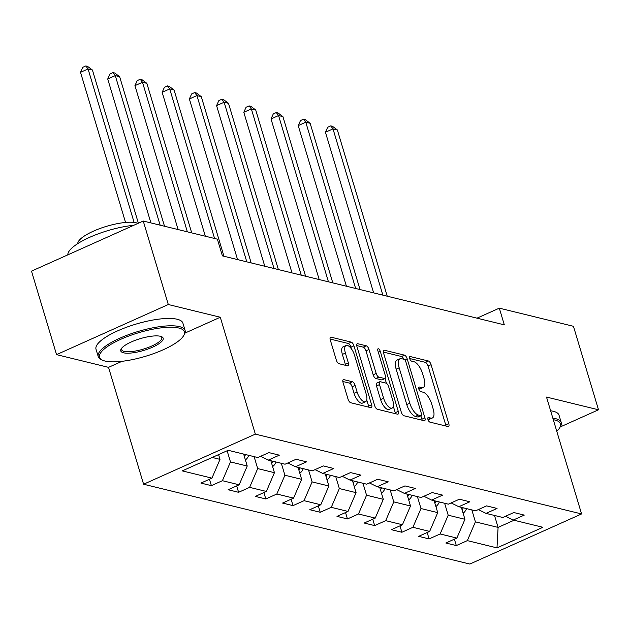 <?xml version="1.0" encoding="UTF-8"?>
<svg xmlns="http://www.w3.org/2000/svg" width="630" height="630" viewBox="0 0 630 630"><rect width="100%" height="100%" fill="white"/><g stroke="black" fill="none" stroke-linecap="round" stroke-linejoin="round"><path stroke-width="0.94" d="M427.967 419.509A2.496 1.024 65.8 0 0 429.857 422.1L448.048 426.549A3.559 1.457 65.8 0 0 448.528 426.526A3.559 1.457 65.8 0 0 448.78 423.691L431.077 364.691A3.559 1.457 65.8 0 0 428.384 360.99L410.185 356.541A2.496 1.024 65.8 0 0 409.854 356.564A2.496 1.024 65.8 0 0 409.681 358.541A2.496 1.024 65.8 0 0 411.563 361.132L413.918 361.707A11.395 4.67 65.8 0 1 422.549 373.535L424.022 378.457A11.395 4.67 65.8 0 1 423.202 387.513A11.395 4.67 65.8 0 1 421.69 387.6L419.336 387.025A2.496 1.024 65.8 0 0 419.005 387.048A2.496 1.024 65.8 0 0 418.824 389.025A2.496 1.024 65.8 0 0 420.714 391.616L423.069 392.191A11.395 4.67 65.8 0 1 431.692 404.019L433.164 408.941A11.395 4.67 65.8 0 1 432.353 417.997A11.395 4.67 65.8 0 1 430.833 418.092L428.479 417.509A2.496 1.024 65.8 0 0 428.148 417.533A2.496 1.024 65.8 0 0 427.967 419.509M343.767 379.622A3.559 1.457 65.8 0 0 343.295 379.654A3.559 1.457 65.8 0 0 343.043 382.481L348.004 399.034A3.559 1.457 65.8 0 0 350.705 402.735L370.905 407.681A3.559 1.457 65.8 0 0 371.385 407.649A3.559 1.457 65.8 0 0 371.637 404.822L353.934 345.815A3.559 1.457 65.8 0 0 351.241 342.121L331.034 337.176A3.559 1.457 65.8 0 0 330.561 337.2A3.559 1.457 65.8 0 0 330.301 340.035L336.302 360.029A3.559 1.457 65.8 0 0 339.003 363.723L347.65 365.841A3.559 1.457 65.8 0 0 348.122 365.817A3.559 1.457 65.8 0 0 348.374 362.982L345.398 353.068A9.529 3.906 65.8 0 1 346.083 345.492A9.529 3.906 65.8 0 1 354.564 355.304L366.219 394.152A9.529 3.906 65.8 0 1 365.534 401.727A9.529 3.906 65.8 0 1 357.052 391.907L355.115 385.434A3.559 1.457 65.8 0 0 352.414 381.741L343.767 379.622L342.956 379.984M220.287 317.244L168.297 304.518L143.246 221.036L31.5 271.144L56.55 354.635L108.533 367.353L143.601 484.234L255.347 434.125L220.287 317.244L184.999 333.065M560.204 426.959L598.5 409.784L546.509 397.065L581.577 513.946L255.347 434.125M598.5 409.784L573.45 326.293L499.306 308.157L476.989 318.166M143.246 221.036L217.389 239.172L222.398 255.875L504.315 324.852L499.306 308.157M401.263 412.067A3.559 1.457 65.8 0 0 403.956 415.761L424.163 420.706A3.559 1.457 65.8 0 0 424.636 420.683A3.559 1.457 65.8 0 0 424.896 417.848L407.193 358.848A3.559 1.457 65.8 0 0 404.491 355.147L384.292 350.201A3.559 1.457 65.8 0 0 383.812 350.233A3.559 1.457 65.8 0 0 383.56 353.06L401.263 412.067M397.538 414.194L377.331 409.248A3.559 1.457 65.8 0 1 374.637 405.555L356.934 346.547A3.559 1.457 65.8 0 1 357.186 343.72A3.559 1.457 65.8 0 1 357.659 343.689L366.306 345.807A3.559 1.457 65.8 0 1 369.007 349.5L376.181 373.433A3.559 1.457 65.8 0 0 378.882 377.126L384.615 378.536A3.559 1.457 65.8 0 0 385.087 378.504A3.559 1.457 65.8 0 0 385.347 375.669L377.874 350.76A2.496 1.024 65.8 0 1 378.047 348.776A2.496 1.024 65.8 0 1 380.268 351.343L398.262 411.335A3.559 1.457 65.8 0 1 398.01 414.162A3.559 1.457 65.8 0 1 397.538 414.194M143.601 484.234L469.83 564.055L581.577 513.946M211.381 485.643L222.406 480.698L239.148 484.801L228.131 489.738L238.597 492.306L249.622 487.36L266.364 491.455L255.339 496.401L265.813 498.96L276.83 494.014L293.58 498.117L282.555 503.063L293.021 505.622L304.046 500.677L320.796 504.772L309.771 509.717L320.237 512.277L331.262 507.339L348.012 511.434L336.987 516.38L347.453 518.939L358.478 513.993L375.228 518.096L364.203 523.034L374.669 525.601L385.694 520.656L402.444 524.751L391.419 529.696L401.885 532.255L412.91 527.31L429.652 531.413L418.635 536.351L429.101 538.918L440.126 533.972L456.868 538.067L445.843 543.013L456.317 545.572L467.334 540.627L496.991 547.887L542.902 527.302L513.245 520.041L524.27 515.104L513.804 512.537L502.779 517.482L486.029 513.387L497.054 508.441L486.588 505.882L475.563 510.828L458.813 506.725L469.838 501.779L459.372 499.22L448.347 504.165L431.597 500.07L442.622 495.125L432.156 492.565L421.131 497.503L404.389 493.408L415.406 488.463L404.94 485.903L393.915 490.849L377.173 486.746L388.198 481.808L377.724 479.241L366.699 484.187L349.957 480.091L360.982 475.146L350.508 472.587L339.491 477.532L322.741 473.429L333.766 468.492L323.3 465.924L312.275 470.87L295.525 466.775L306.55 461.829L296.084 459.27L285.059 464.216L268.309 460.113L279.334 455.167L268.868 452.608L257.843 457.553L228.186 450.3L182.283 470.886L211.94 478.138L200.915 483.084L211.381 485.643L209.459 479.249M243.645 454.08L247.228 466.027L230.478 461.924L227.131 450.773M230.478 461.924L222.406 480.698M247.228 466.027L239.148 484.801M268.309 460.113L260.607 456.309M270.853 460.735L274.436 472.681L257.694 468.586L254.111 456.64M257.694 468.586L249.622 487.36M274.436 472.681L266.364 491.455M295.525 466.775L287.823 462.971M298.069 467.397L301.652 479.343L284.91 475.24L281.327 463.294M284.91 475.24L276.83 494.014M301.652 479.343L293.58 498.117M322.741 473.429L315.039 469.633M325.285 474.051L328.868 485.998L312.118 481.903L308.535 469.956M312.118 481.903L304.046 500.677M328.868 485.998L320.796 504.772M349.957 480.091L342.255 476.288M352.501 480.714L356.084 492.66L339.334 488.557L335.751 476.619M339.334 488.557L331.262 507.339M356.084 492.66L348.012 511.434M377.173 486.746L369.471 482.95M379.717 487.376L383.3 499.314L366.55 495.219L362.967 483.273M366.55 495.219L358.478 513.993M383.3 499.314L375.228 518.096M404.389 493.408L396.687 489.605M406.933 494.03L410.516 505.977L393.766 501.882L390.183 489.935M393.766 501.882L385.694 520.656M410.516 505.977L402.444 524.751M431.597 500.07L423.895 496.267M434.141 500.692L437.732 512.631L420.982 508.536L417.399 496.59M420.982 508.536L412.91 527.31M437.732 512.631L429.652 531.413M458.813 506.725L451.112 502.921M461.357 507.347L464.94 519.293L448.198 515.198L444.615 503.252M448.198 515.198L440.126 533.972M464.94 519.293L456.868 538.067M486.029 513.387L478.327 509.583M494.503 515.458L498.086 527.404L475.414 521.853L471.831 509.906M475.414 521.853L467.334 540.627M514.056 520.246L498.086 527.404L496.991 547.887M513.245 520.041L505.543 516.246M168.297 304.518L56.55 354.635M212.216 457.459L220.012 459.365L218.578 454.6M220.012 459.365L211.94 478.138M454.395 539.178L456.317 545.572M427.179 532.523L429.101 538.918M399.963 525.861L401.885 532.255M372.747 519.199L374.669 525.601M345.539 512.544L347.453 518.939M318.323 505.882L320.237 512.277M291.107 499.228L293.021 505.622M263.891 492.565L265.813 498.96M236.675 485.911L238.597 492.306M108.533 367.353L121.999 361.313M427.959 419.478A11.395 4.67 65.8 0 0 429.329 419.352L432.353 417.997M418.816 388.986A11.395 4.67 65.8 0 0 420.186 388.868L423.202 387.513M445.977 426.045A3.559 1.457 65.8 0 0 445.756 425.045L428.061 366.046A3.559 1.457 65.8 0 0 425.36 362.344L409.665 358.509M403.814 359.234A3.559 1.457 65.8 0 0 401.475 356.501L383.339 352.068M422.092 420.202A3.559 1.457 65.8 0 0 421.872 419.202L420.856 415.808M420.903 415.658A2.496 1.024 65.8 0 0 421.234 415.635A2.496 1.024 65.8 0 0 421.415 413.658L405.877 361.864A2.496 1.024 65.8 0 0 403.988 359.273L401.507 358.667A11.395 4.67 65.8 0 0 399.987 358.761A11.395 4.67 65.8 0 0 399.176 367.818L409.791 403.224A11.395 4.67 65.8 0 0 418.422 415.052L420.903 415.658L417.887 417.013A2.496 1.024 65.8 0 0 418.218 416.989A2.496 1.024 65.8 0 0 418.454 416.761M399.987 358.761L396.971 360.116A11.395 4.67 65.8 0 0 396.152 369.172L399.176 367.818M417.887 417.013L415.398 416.406A11.395 4.67 65.8 0 1 406.775 404.578L396.152 369.172M356.714 345.547L363.289 347.161L366.306 345.807M385.087 378.504L382.071 379.858A3.559 1.457 65.8 0 1 381.599 379.89L375.858 378.48A3.559 1.457 65.8 0 1 373.165 374.787L365.983 350.855A3.559 1.457 65.8 0 0 363.289 347.161M385.001 378.543L386.434 383.316M393.333 406.303L395.246 412.689L398.262 411.335M383.631 398.262A9.529 3.906 65.8 0 0 392.112 408.075A9.529 3.906 65.8 0 0 392.797 400.507L388.686 386.82A3.559 1.457 65.8 0 0 385.993 383.119L380.26 381.717A3.559 1.457 65.8 0 0 379.78 381.748A3.559 1.457 65.8 0 0 379.528 384.576L383.631 398.262L380.614 399.617A9.529 3.906 65.8 0 0 389.096 409.429L392.112 408.075M379.78 381.748L376.764 383.103A3.559 1.457 65.8 0 0 376.504 385.93L379.528 384.576M380.614 399.617L376.504 385.93M395.467 413.69A3.559 1.457 65.8 0 0 395.246 412.689M365.534 401.727L362.518 403.082A9.529 3.906 65.8 0 1 354.036 393.262L352.091 386.788A3.559 1.457 65.8 0 0 349.398 383.095L342.822 381.489M346.083 345.492L343.059 346.846A9.529 3.906 65.8 0 0 342.381 354.422L345.398 353.068M345.579 365.337A3.559 1.457 65.8 0 0 345.358 364.337L342.381 354.422M351.422 348.87L350.918 347.169A3.559 1.457 65.8 0 0 348.217 343.476L330.081 339.034M368.841 407.169A3.559 1.457 65.8 0 0 368.621 406.177L366.755 399.955M463.113 513.206A9.615 8.355 -76.3 0 0 466.547 508.615M387.237 296.202L337.357 129.945L332.994 128.874L325.442 132.261L373.629 292.871M462.137 509.93A9.615 8.355 -76.3 0 0 463.231 507.804M325.442 132.261L327.718 127.228L330.734 125.874L332.994 128.874L382.875 295.139M330.734 125.874L332.482 126.299L337.357 129.945M556.77 431.259A44.273 12.277 163.3 0 0 559.708 427.786A44.273 12.277 163.3 0 0 554.935 420.045A44.273 12.277 163.3 0 0 553.305 419.714M552.841 418.147A45.36 12.576 -16.7 0 1 555.542 418.643A45.36 12.576 -16.7 0 1 561.235 422.533A45.36 12.576 -16.7 0 1 560.432 426.565L559.708 427.786M550.636 410.799A45.36 12.576 -16.7 0 1 553.337 411.295A45.36 12.576 -16.7 0 1 559.03 415.186L561.235 422.533M105.123 361.069A44.273 12.277 163.3 0 0 148.617 355.328A44.273 12.277 163.3 0 0 183.59 335.759A44.273 12.277 163.3 0 0 178.818 328.017A44.273 12.277 163.3 0 0 123.464 338.129A44.273 12.277 163.3 0 0 102.383 360.116A44.273 12.277 163.3 0 0 105.123 361.069M102.383 360.116L101.107 359.502A45.36 12.576 -16.7 0 1 98.217 356.572A45.36 12.576 -16.7 0 1 128.638 334.632A45.36 12.576 -16.7 0 1 179.416 326.608A45.36 12.576 -16.7 0 1 185.118 330.506A45.36 12.576 -16.7 0 1 184.306 334.538L183.59 335.759M123.543 352.808A22.137 6.143 -16.7 0 1 121.157 348.933A22.137 6.143 -16.7 0 1 138.639 339.153A22.137 6.143 -16.7 0 1 160.39 336.278A22.137 6.143 -16.7 0 1 161.76 336.759A22.137 6.143 -16.7 0 1 151.216 347.752A22.137 6.143 -16.7 0 1 123.543 352.808M121.598 348.303A21.05 5.835 163.3 0 0 121.503 349.587A21.05 5.835 163.3 0 0 124.149 351.398A21.05 5.835 163.3 0 0 147.711 347.673A21.05 5.835 163.3 0 0 161.823 337.491A21.05 5.835 163.3 0 0 161.044 336.467M77.71 243.652A32.658 9.056 -16.7 0 1 100.965 228.147A32.658 9.056 -16.7 0 1 136.285 222.815A32.658 9.056 -16.7 0 1 138.009 223.382M98.217 356.572L96.012 349.233A45.36 12.576 -16.7 0 1 126.433 327.285A45.36 12.576 -16.7 0 1 177.219 319.26A45.36 12.576 -16.7 0 1 182.913 323.159L185.118 330.506M67.812 254.859A45.36 12.576 -16.7 0 1 89.602 237.352A45.36 12.576 -16.7 0 1 133.718 225.304M435.905 506.544A9.615 8.355 -76.3 0 0 439.33 501.96M360.021 289.548L310.141 123.283L305.778 122.22L298.226 125.606L346.413 286.217M434.92 503.268A9.615 8.355 -76.3 0 0 436.015 501.149M298.226 125.606L300.502 120.566L303.518 119.212L305.778 122.22L355.659 288.477M303.518 119.212L305.267 119.637L310.141 123.283M408.689 499.889A9.615 8.355 -76.3 0 0 412.115 495.298M332.805 282.886L282.925 116.629L278.562 115.558L271.018 118.944L319.197 279.555M407.704 496.613A9.615 8.355 -76.3 0 0 408.799 494.487M271.018 118.944L273.286 113.912L276.302 112.557L278.562 115.558L328.443 281.815M276.302 112.557L278.05 112.983L282.925 116.629M381.473 493.227A9.615 8.355 -76.3 0 0 384.898 488.644M305.589 276.224L255.709 109.966L251.346 108.903L243.802 112.29L291.989 272.9M380.488 489.951A9.615 8.355 -76.3 0 0 381.583 487.833M243.802 112.29L246.07 107.25L249.094 105.895L251.346 108.903L301.227 275.16M249.094 105.895L250.834 106.32L255.709 109.966M354.257 486.565A9.615 8.355 -76.3 0 0 357.683 481.981M278.373 269.569L228.493 103.312L224.138 102.241L216.586 105.627L264.773 266.238M353.272 483.297A9.615 8.355 -76.3 0 0 354.367 481.17M216.586 105.627L218.854 100.587L221.878 99.233L224.138 102.241L274.018 268.498M221.878 99.233L223.618 99.666L228.493 103.312M327.041 479.91A9.615 8.355 -76.3 0 0 330.466 475.319M251.165 262.907L201.285 96.65L196.922 95.579L189.37 98.965L237.557 259.584M326.057 476.634A9.615 8.355 -76.3 0 0 327.159 474.508M189.37 98.965L191.638 93.933L194.662 92.579L196.922 95.579L246.802 261.844M194.662 92.579L196.403 93.004L201.285 96.65M299.825 473.248A9.615 8.355 -76.3 0 0 303.258 468.665M223.949 256.252L174.069 89.988L169.706 88.924L162.154 92.311L205.333 236.226M298.848 469.98A9.615 8.355 -76.3 0 0 299.943 467.854M162.154 92.311L164.43 87.271L167.446 85.916L169.706 88.924L214.578 238.486M167.446 85.916L169.194 86.341L174.069 89.988M272.609 466.594A9.615 8.355 -76.3 0 0 276.042 462.003M191.725 232.895L146.853 83.333L142.49 82.262L134.938 85.648L178.117 229.564M271.632 463.318A9.615 8.355 -76.3 0 0 272.727 461.191M134.938 85.648L137.214 80.616L140.23 79.262L142.49 82.262L187.362 231.824M140.23 79.262L141.978 79.687L146.853 83.333M245.401 459.931A9.615 8.355 -76.3 0 0 248.826 455.348M164.509 226.233L119.637 76.671L115.274 75.608L107.722 78.994L150.901 222.902M244.416 456.655A9.615 8.355 -76.3 0 0 245.511 454.537M107.722 78.994L109.998 73.954L113.014 72.6L115.274 75.608L160.146 225.17M113.014 72.6L114.762 73.025L119.637 76.671M138.387 223.217L92.421 70.017L88.058 68.946L80.514 72.332L125.551 222.453M80.514 72.332L82.782 67.3L85.798 65.945L88.058 68.946L134.111 222.429M85.798 65.945L87.546 66.37L92.421 70.017M427.935 419.391L430.833 418.092M418.769 387.285L419.336 387.025M418.785 388.907L421.69 387.6M409.618 356.793L410.185 356.541M425.36 362.344L428.384 360.99M428.061 366.046L431.077 364.691M445.756 425.045L448.78 423.691M427.912 417.769L428.479 417.509M383.481 350.571L384.292 350.201M401.475 356.501L404.491 355.147M404.838 359.903L407.193 358.848M421.872 419.202L424.896 417.848M406.775 404.578L409.791 403.224M415.398 416.406L418.422 415.052M356.848 344.051L357.659 343.689M365.983 350.855L369.007 349.5M373.165 374.787L376.181 373.433M375.858 378.48L378.882 377.126M381.599 379.89L384.615 378.536M378.307 352.225L380.268 351.343M349.398 383.095L352.414 381.741M352.091 386.788L355.115 385.434M354.036 393.262L357.052 391.907M345.358 364.337L348.374 362.982M330.222 337.538L331.034 337.176M348.217 343.476L351.241 342.121M350.918 347.169L353.934 345.815M368.621 406.177L371.637 404.822M418.218 416.989L421.234 415.635"/></g></svg>
